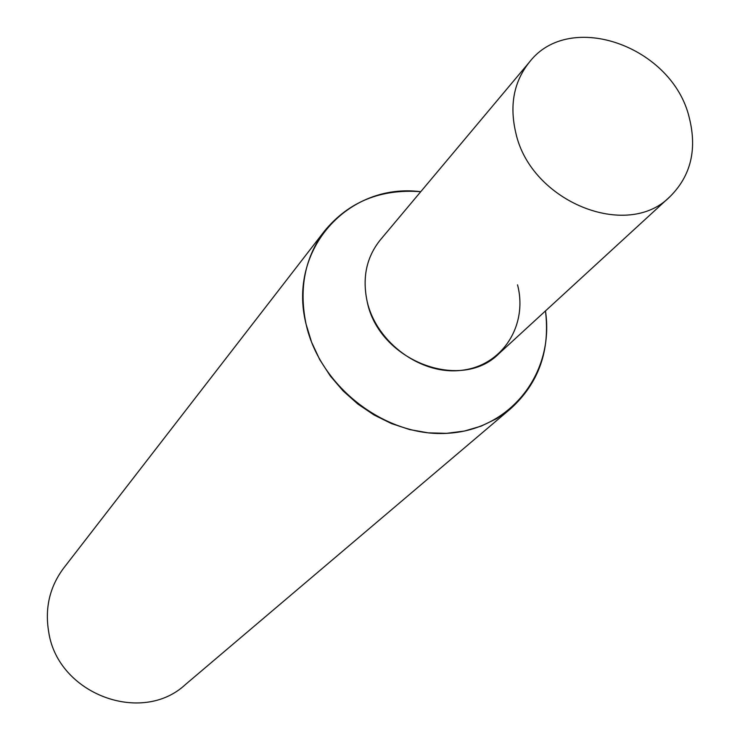 <?xml version="1.0" encoding="UTF-8"?>
<svg xmlns="http://www.w3.org/2000/svg" width="740" height="740" viewBox="0 0 740 740"><rect width="100%" height="100%" fill="white"/><g stroke="black" fill="none" stroke-linecap="round" stroke-linejoin="round"><path stroke-width="1.11" d="M510.628 408.721L185.379 684.583C141.636 725.33 58.09 694.065 48.766 632.367C44.659 608.354 49.617 586.949 63.622 568.172L324.629 230.88C304.908 257.354 298.72 288.397 306.046 324.028L311.577 342.157L319.736 359.631L330.345 376.031L343.157 390.961L357.864 404.059L374.116 415.02L391.534 423.595L409.701 429.579L428.173 432.845L446.535 433.344L464.35 431.069L481.213 426.111L496.753 418.59L510.628 408.721C538.646 383.302 550.264 350.704 545.473 310.939C554.667 371.998 511.701 428.886 449.199 433.178C386.863 438.274 319.939 387.446 306.046 324.028C287.268 249.334 348.383 182.401 420.755 191.697C380.813 188.691 348.771 201.752 324.629 230.88M517.538 284.817C528.092 325.137 502.663 365.486 462.084 370.25C421.652 375.633 376.558 343.046 367.142 301.43C362.119 277.648 366.494 257.159 380.286 239.945L529.433 62.105C569.754 9.546 672.568 46.472 689.292 117.771C697.237 149.6 690.827 175.861 670.061 196.562C627.178 240.639 530.617 201.576 515.771 132.728C509.333 105.08 513.884 81.539 529.433 62.105M670.061 196.562L499.075 353.526C460.918 392.44 378.603 360.593 367.142 301.43"/></g></svg>

